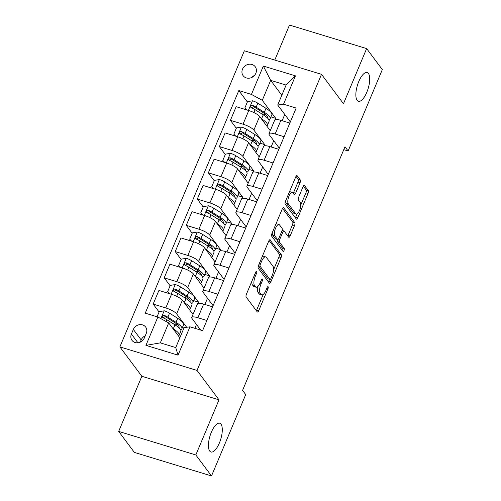 <?xml version="1.0" encoding="UTF-8"?>
<svg xmlns="http://www.w3.org/2000/svg" width="501" height="501" viewBox="0 0 501 501"><rect width="100%" height="100%" fill="white"/><g stroke="black" fill="none" stroke-linecap="round" stroke-linejoin="round"><path stroke-width="0.75" d="M256.669 271.41A1.616 0.601 107 0 0 256.537 271.31A1.616 0.601 107 0 0 255.635 272.281L246.429 294.181A2.305 0.858 107 0 0 246.179 297.068L257.264 311.904A2.305 0.858 107 0 0 257.458 312.048A2.305 0.858 107 0 0 258.748 310.664L267.954 288.764A1.616 0.601 107 0 0 268.129 286.747A1.616 0.601 107 0 0 267.991 286.641A1.616 0.601 107 0 0 267.089 287.612L265.899 290.442A7.377 2.756 107 0 1 261.772 294.864A7.377 2.756 107 0 1 261.153 294.4L260.232 293.166A7.377 2.756 107 0 1 261.034 283.935L262.223 281.099A1.616 0.601 107 0 0 262.399 279.076A1.616 0.601 107 0 0 262.267 278.976A1.616 0.601 107 0 0 261.359 279.946L260.169 282.777A7.377 2.756 107 0 1 256.042 287.198A7.377 2.756 107 0 1 255.429 286.735L254.502 285.501A7.377 2.756 107 0 1 255.303 276.27L256.493 273.433A1.616 0.601 107 0 0 256.669 271.41M357.138 100.363A15.036 5.611 107 0 0 358.397 101.302A15.036 5.611 107 0 0 367.515 90.456A15.036 5.611 107 0 0 368.435 73.478A15.036 5.611 107 0 0 367.177 72.539A15.036 5.611 107 0 0 358.052 83.385A15.036 5.611 107 0 0 357.138 100.363M209.712 451.069A15.036 5.611 107 0 0 210.971 452.008A15.036 5.611 107 0 0 220.096 441.162A15.036 5.611 107 0 0 221.01 424.184A15.036 5.611 107 0 0 219.751 423.245A15.036 5.611 107 0 0 210.627 434.091A15.036 5.611 107 0 0 209.712 451.069M242.509 69.176A7.521 6.726 -36.8 0 0 243.154 75.714A7.521 6.726 -36.8 0 0 249.861 78.093A7.521 6.726 -36.8 0 0 255.854 73.252A7.521 6.726 -36.8 0 0 255.203 66.714A7.521 6.726 -36.8 0 0 248.496 64.335A7.521 6.726 -36.8 0 0 242.509 69.176M300.03 182.802A2.305 0.858 107 0 0 300.281 179.922L297.168 175.757A2.305 0.858 107 0 0 296.98 175.613A2.305 0.858 107 0 0 295.69 176.991L285.464 201.314A2.305 0.858 107 0 0 285.213 204.201L296.298 219.037A2.305 0.858 107 0 0 296.492 219.181A2.305 0.858 107 0 0 297.782 217.803L308.009 193.48A2.305 0.858 107 0 0 308.259 190.593L304.502 185.564A2.305 0.858 107 0 0 304.307 185.42A2.305 0.858 107 0 0 303.017 186.804L298.64 197.212A2.305 0.858 107 0 0 298.389 200.099L300.256 202.592A6.169 2.298 107 0 1 299.88 209.556A6.169 2.298 107 0 1 296.135 214.008A6.169 2.298 107 0 1 295.621 213.62L288.319 203.851A6.169 2.298 107 0 1 288.695 196.887A6.169 2.298 107 0 1 292.44 192.434A6.169 2.298 107 0 1 292.953 192.822L294.175 194.451A2.305 0.858 107 0 0 294.363 194.595A2.305 0.858 107 0 0 295.653 193.217L300.03 182.802L297.945 182.17A2.305 0.858 107 0 0 298.195 179.283L296.01 176.358M343.467 103.726L366.638 48.597L382.326 69.589L348.12 150.97L344.982 146.768L242.578 390.373L245.715 394.575L211.51 475.95L195.822 454.958L218.993 399.829L197.031 370.439L321.504 74.33L343.467 103.726M270.221 239.866A2.305 0.858 107 0 0 270.026 239.722A2.305 0.858 107 0 0 268.743 241.1L258.516 265.424A2.305 0.858 107 0 0 258.265 268.311L269.35 283.146A2.305 0.858 107 0 0 269.544 283.29A2.305 0.858 107 0 0 270.834 281.913L281.061 257.589A2.305 0.858 107 0 0 281.311 254.702L269.788 239.728M271.987 233.372L282.213 209.049A2.305 0.858 107 0 1 283.503 207.665A2.305 0.858 107 0 1 283.698 207.809L294.782 222.644A2.305 0.858 107 0 1 294.532 225.531L290.154 235.94A2.305 0.858 107 0 1 288.864 237.324A2.305 0.858 107 0 1 288.676 237.18L284.18 231.161A2.305 0.858 107 0 0 283.986 231.017A2.305 0.858 107 0 0 282.696 232.401L279.79 239.303A2.305 0.858 107 0 0 279.539 242.19L284.224 248.452A1.616 0.601 107 0 1 284.123 250.275A1.616 0.601 107 0 1 283.146 251.439A1.616 0.601 107 0 1 283.009 251.339L271.736 236.259A2.305 0.858 107 0 1 271.987 233.372M144.326 338L146.267 333.384A7.283 6.519 -36.8 0 0 145.641 327.047A7.283 6.519 -36.8 0 0 139.14 324.742A7.283 6.519 -36.8 0 0 133.341 329.439L131.4 334.054A7.283 6.519 -36.8 0 0 132.026 340.386A7.283 6.519 -36.8 0 0 138.526 342.697A7.283 6.519 -36.8 0 0 144.326 338M197.031 370.439L119.883 346.892L244.356 50.783L321.504 74.33M189.96 326.815L178.043 355.165L145.935 345.364L157.853 317.014L168.705 322.92L160.314 342.872L175.745 347.581L184.13 327.629L189.96 326.815L202.579 330.666L296.154 108.059L283.535 104.208L277.704 105.022L286.096 85.07L270.665 80.36L262.28 100.313L275.769 118.368L270.947 116.896M247.356 101.997L238.814 90.556L145.24 313.163L157.853 317.014M238.814 90.556L251.427 94.407L263.344 66.057L295.452 75.858L283.535 104.208M218.993 399.829L141.846 376.282L118.674 431.411L195.822 454.958M118.674 431.411L134.362 452.403L211.51 475.95M366.638 48.597L289.49 25.05L274.773 60.07M141.846 376.282L119.883 346.892M343.774 149.642L348.12 150.97M168.705 322.92L179.846 337.831M284.762 114.466L282.132 120.722M273.728 140.718L271.097 146.975M262.693 166.965L260.063 173.221M251.659 193.217L249.028 199.473M240.624 219.469L237.994 225.726M229.59 245.722L226.959 251.972M218.555 271.968L215.925 278.224M207.52 298.22L204.89 304.476M196.486 324.473L194.87 328.312M281.806 95.271L270.665 80.36L263.344 66.057M275.237 119.633L275.769 118.368M236.322 128.243L230.416 120.334L236.153 106.688L248.765 110.539A9.4 2.298 22.8 0 1 259.618 116.439L270.258 130.68M230.416 120.334L243.029 124.185A9.4 2.298 22.8 0 1 253.875 130.091L264.735 144.62L259.913 143.148M264.202 145.885L264.735 144.62M225.287 154.496L219.382 146.586L225.118 132.934L237.731 136.786A9.4 2.298 22.8 0 1 248.584 142.691L259.224 156.932M219.382 146.586L231.994 150.438A9.4 2.298 22.8 0 1 242.841 156.343L253.7 170.872L248.872 169.394M253.168 172.137L253.7 170.872M214.253 180.748L208.347 172.839L214.084 159.186L226.696 163.038A9.4 2.298 22.8 0 1 237.549 168.943L248.183 183.178M208.347 172.839L220.96 176.69A9.4 2.298 22.8 0 1 231.806 182.589L242.666 197.118L237.837 195.647M242.133 198.383L242.666 197.118M203.218 206.994L197.306 199.091L203.049 185.439L215.662 189.29A9.4 2.298 22.8 0 1 226.515 195.196L237.148 209.431M197.306 199.091L209.925 202.936A9.4 2.298 22.8 0 1 220.772 208.842L231.631 223.371L226.803 221.899M231.099 224.636L231.631 223.371M192.184 233.247L186.272 225.337L192.015 211.691L204.627 215.536A9.4 2.298 22.8 0 1 215.48 221.442L226.114 235.683M186.272 225.337L198.891 229.189A9.4 2.298 22.8 0 1 209.737 235.094L220.597 249.623L215.768 248.152M220.064 250.888L220.597 249.623M181.149 259.499L175.237 251.59L180.98 237.937L193.593 241.789A9.4 2.298 22.8 0 1 204.446 247.694L215.079 261.935M175.237 251.59L187.856 255.441A9.4 2.298 22.8 0 1 198.703 261.347L209.562 275.869L204.734 274.398M209.03 277.134L209.562 275.869M170.115 285.752L164.203 277.842L169.945 264.19L182.558 268.041A9.4 2.298 22.8 0 1 193.405 273.947L204.045 288.181M164.203 277.842L176.822 281.687A9.4 2.298 22.8 0 1 187.668 287.593L198.528 302.122L193.699 300.65M197.995 303.387L198.528 302.122M159.08 311.998L153.168 304.088L158.911 290.442L171.524 294.287A9.4 2.298 22.8 0 1 182.37 300.193L193.01 314.434M153.168 304.088L165.787 307.94A9.4 2.298 22.8 0 1 176.634 313.845L186.666 327.272M200.682 330.084L192.065 318.555A9.4 2.298 22.8 0 1 191.739 317.459A9.4 2.298 22.8 0 1 197.895 317.74L206.857 320.477M213.082 305.666L203.099 292.302A9.4 2.298 22.8 0 1 202.773 291.206A9.4 2.298 22.8 0 1 208.93 291.488L217.891 294.225M224.122 279.42L214.134 266.056A9.4 2.298 22.8 0 1 213.808 264.96A9.4 2.298 22.8 0 1 219.964 265.242L228.926 267.979M235.157 253.168L225.168 239.804A9.4 2.298 22.8 0 1 224.843 238.708A9.4 2.298 22.8 0 1 230.999 238.99L239.966 241.726M246.191 226.915L236.203 213.551A9.4 2.298 22.8 0 1 235.877 212.455A9.4 2.298 22.8 0 1 242.033 212.737L251.001 215.474M257.226 200.663L247.237 187.305A9.4 2.298 22.8 0 1 246.912 186.203A9.4 2.298 22.8 0 1 253.068 186.491L262.036 189.228M268.26 174.417L258.272 161.053A9.4 2.298 22.8 0 1 257.946 159.957A9.4 2.298 22.8 0 1 264.102 160.239L273.07 162.975M279.295 148.164L269.306 134.8A9.4 2.298 22.8 0 1 268.981 133.704A9.4 2.298 22.8 0 1 275.137 133.986L284.105 136.723M290.329 121.912L277.704 105.022M163.62 318.072L163.151 317.452M184.763 327.541L182.665 326.902M174.655 291.82L174.191 291.2M185.689 265.568L185.226 264.948M196.724 239.321L196.26 238.701M207.758 213.069L207.295 212.449M218.793 186.817L218.33 186.197M229.827 160.57L229.364 159.944M240.862 134.318L240.399 133.698M251.897 108.066L251.433 107.446M191.739 317.459L197.482 303.806A9.4 2.298 22.8 0 1 203.631 304.088L212.599 306.825M202.773 291.206L208.516 277.56A9.4 2.298 22.8 0 1 214.666 277.842L223.634 280.579M213.808 264.96L219.551 251.308A9.4 2.298 22.8 0 1 225.7 251.59L234.668 254.326M224.843 238.708L230.585 225.055A9.4 2.298 22.8 0 1 236.735 225.337L245.703 228.074M235.877 212.455L241.62 198.803A9.4 2.298 22.8 0 1 247.77 199.091L256.737 201.828M246.912 186.203L252.654 172.557A9.4 2.298 22.8 0 1 258.804 172.839L267.772 175.575M257.946 159.957L263.689 146.305A9.4 2.298 22.8 0 1 269.839 146.586L278.806 149.323M268.981 133.704L274.723 120.052A9.4 2.298 22.8 0 1 280.873 120.34L289.841 123.071M262.28 100.313L251.427 94.407M160.314 342.872L145.935 345.364M175.745 347.581L178.043 355.165M295.452 75.858L286.096 85.07M145.252 335.795A7.283 6.519 -36.8 0 0 141.182 339.935L140.255 342.139M254.477 75.438A7.521 6.726 -36.8 0 0 251.727 77.486M251.815 281.368A7.377 2.756 107 0 0 252.416 284.862L254.502 285.501M256.042 287.198L253.957 286.566A7.377 2.756 107 0 1 253.343 286.102L252.416 284.862M257.946 286.378A7.377 2.756 107 0 0 258.147 292.528L260.232 293.166M261.772 294.864L259.687 294.231A7.377 2.756 107 0 1 259.067 293.768L258.147 292.528M256.337 310.664A2.305 0.858 107 0 0 256.662 310.031L263.207 294.456M273.584 269.763L278.976 256.95A2.305 0.858 107 0 0 279.226 254.063L269.062 240.467M268.423 281.913A2.305 0.858 107 0 0 268.749 281.274L269.569 279.32M260.332 264.309A1.616 0.601 107 0 0 260.157 266.332L269.889 279.358A1.616 0.601 107 0 0 270.02 279.458A1.616 0.601 107 0 0 270.922 278.487L272.181 275.5A7.377 2.756 107 0 0 272.982 266.269L266.332 257.364A7.377 2.756 107 0 0 265.712 256.9A7.377 2.756 107 0 0 261.585 261.322L260.332 264.309L259.136 263.946M268.104 278.813A1.616 0.601 107 0 1 267.935 278.819A1.616 0.601 107 0 1 267.803 278.719L258.303 266.012M265.712 256.9L263.626 256.268A7.377 2.756 107 0 0 262.192 256.675M282.533 208.41L292.697 222.012L294.782 222.644M287.749 235.94A2.305 0.858 107 0 0 288.069 235.307L292.446 224.899A2.305 0.858 107 0 0 292.697 222.012M277.435 239.472A2.305 0.858 107 0 0 277.454 241.557L282.138 247.82L284.224 248.452M281.938 249.905A1.616 0.601 107 0 0 282.138 247.82M279.514 224.918A6.169 2.298 107 0 0 278.994 224.529A6.169 2.298 107 0 0 275.256 228.982A6.169 2.298 107 0 0 274.874 235.946L277.448 239.39A2.305 0.858 107 0 0 277.642 239.534A2.305 0.858 107 0 0 278.932 238.15L281.831 231.243A2.305 0.858 107 0 0 282.082 228.362L279.514 224.918M278.994 224.529L276.909 223.897A6.169 2.298 107 0 0 275.876 224.122M272.268 232.702A6.169 2.298 107 0 0 272.795 235.307L274.874 235.946M277.642 239.534L275.556 238.896A2.305 0.858 107 0 1 275.362 238.752L272.795 235.307M293.248 193.217A2.305 0.858 107 0 0 293.567 192.578L297.945 182.17M292.44 192.434L290.355 191.802A6.169 2.298 107 0 0 289.384 191.983M285.708 200.726A6.169 2.298 107 0 0 286.234 203.218L288.319 203.851M296.135 214.008L294.049 213.37A6.169 2.298 107 0 1 293.536 212.981L286.234 203.218M300.775 205.078L305.923 192.841A2.305 0.858 107 0 0 306.174 189.954L303.337 186.165M295.377 217.803A2.305 0.858 107 0 0 295.696 217.165L297.106 213.821M175.143 331.543A14.917 3.651 22.8 0 1 176.252 333.027M172.964 328.618L173.29 328.825A17.973 4.403 22.8 0 1 179.158 335.244A17.973 4.403 22.8 0 1 178.431 335.939M157.07 316.776L159.237 311.635L164.284 310.808A6.225 1.522 22.8 0 1 169.551 313.188L177.705 318.329A17.973 4.403 22.8 0 1 183.573 324.748L181.894 328.737A17.973 4.403 -157.2 0 0 176.026 322.318L167.873 317.183A6.225 1.522 -157.2 0 0 164.253 315.38L163.301 315.342L162.349 316.294L162.399 317.171L163.194 317.897A6.225 1.522 22.8 0 1 166.814 319.701L174.968 324.836A17.973 4.403 22.8 0 1 180.836 331.255L179.158 335.244M177.241 324.435A14.917 3.651 22.8 0 1 174.398 324.003L173.265 323.765M180.548 329.652A17.973 4.403 -157.2 0 0 181.894 328.737M163.119 317.872L165.155 316.588A3.169 0.777 22.8 0 1 166.056 317.089L174.21 322.224A14.917 3.651 22.8 0 1 179.076 327.554A14.917 3.651 22.8 0 1 178.938 327.779M186.178 305.291A14.917 3.651 22.8 0 1 187.286 306.775M183.999 302.372L184.324 302.579A17.973 4.403 22.8 0 1 190.192 308.998A17.973 4.403 22.8 0 1 189.466 309.693M169.232 293.592L167.622 291.682L170.271 285.382L175.319 284.555A6.225 1.522 22.8 0 1 180.585 286.941L188.739 292.077A17.973 4.403 22.8 0 1 194.607 298.496L192.929 302.485A17.973 4.403 -157.2 0 0 187.061 296.066L178.913 290.931A6.225 1.522 -157.2 0 0 175.287 289.127L174.335 289.09L173.384 290.041L173.434 290.918L174.229 291.651A6.225 1.522 22.8 0 1 177.849 293.448L186.003 298.59A17.973 4.403 22.8 0 1 191.87 305.003L190.192 308.998M188.276 298.183A14.917 3.651 22.8 0 1 185.433 297.751L184.299 297.513M167.622 291.682L169.582 293.699M191.582 303.399A17.973 4.403 -157.2 0 0 192.929 302.485M174.154 291.62L176.189 290.336A3.169 0.777 22.8 0 1 177.091 290.837L185.245 295.972A14.917 3.651 22.8 0 1 190.111 301.301A14.917 3.651 22.8 0 1 189.973 301.533M197.212 279.038A14.917 3.651 22.8 0 1 198.321 280.522M195.033 276.12L195.359 276.327A17.973 4.403 22.8 0 1 201.227 282.746A17.973 4.403 22.8 0 1 200.5 283.441M180.266 267.34L178.657 265.436L181.306 259.136L186.359 258.309A6.225 1.522 22.8 0 1 191.62 260.689L199.774 265.824A17.973 4.403 22.8 0 1 205.642 272.243L203.963 276.233A17.973 4.403 -157.2 0 0 198.095 269.814L189.948 264.678A6.225 1.522 -157.2 0 0 186.322 262.875L185.37 262.837L184.418 263.795L184.468 264.666L185.264 265.398A6.225 1.522 22.8 0 1 188.883 267.202L197.037 272.337A17.973 4.403 22.8 0 1 202.905 278.756L201.227 282.746M199.31 271.93A14.917 3.651 22.8 0 1 196.467 271.498L195.334 271.26M178.657 265.436L180.617 267.446M202.617 277.153A17.973 4.403 -157.2 0 0 203.963 276.233M185.188 265.367L187.224 264.083A3.169 0.777 22.8 0 1 188.125 264.584L196.279 269.726A14.917 3.651 22.8 0 1 201.151 275.049A14.917 3.651 22.8 0 1 201.007 275.281M208.247 252.792A14.917 3.651 22.8 0 1 209.355 254.27M206.068 249.867L206.393 250.074A17.973 4.403 22.8 0 1 212.261 256.493A17.973 4.403 22.8 0 1 211.535 257.188M191.301 241.087L189.691 239.184L192.34 232.884L197.394 232.057A6.225 1.522 22.8 0 1 202.655 234.437L210.808 239.578A17.973 4.403 22.8 0 1 216.676 245.991L214.998 249.986A17.973 4.403 -157.2 0 0 209.13 243.567L200.982 238.426A6.225 1.522 -157.2 0 0 197.356 236.629L196.405 236.591L195.453 237.543L195.503 238.413L196.298 239.146A6.225 1.522 22.8 0 1 199.918 240.95L208.072 246.085A17.973 4.403 22.8 0 1 213.94 252.504L212.261 256.493M210.351 245.684A14.917 3.651 22.8 0 1 207.502 245.252L206.368 245.014M189.691 239.184L191.651 241.2M213.651 250.901A17.973 4.403 -157.2 0 0 214.998 249.986M196.223 239.115L198.258 237.837A3.169 0.777 22.8 0 1 199.16 238.338L207.314 243.473A14.917 3.651 22.8 0 1 212.186 248.803A14.917 3.651 22.8 0 1 212.042 249.028M219.288 226.54A14.917 3.651 22.8 0 1 220.39 228.024M217.102 223.621L217.434 223.828A17.973 4.403 22.8 0 1 223.296 230.241A17.973 4.403 22.8 0 1 222.576 230.936M202.335 214.841L200.726 212.931L203.375 206.631L208.429 205.805A6.225 1.522 22.8 0 1 213.689 208.191L221.843 213.326A17.973 4.403 22.8 0 1 227.711 219.745L226.032 223.734A17.973 4.403 -157.2 0 0 220.171 217.315L212.017 212.18A6.225 1.522 -157.2 0 0 208.391 210.376L207.439 210.339L206.487 211.29L206.537 212.167L207.333 212.894A6.225 1.522 22.8 0 1 210.952 214.697L219.106 219.833A17.973 4.403 22.8 0 1 224.974 226.252L223.296 230.241M221.386 219.432A14.917 3.651 22.8 0 1 218.536 219L217.403 218.762M200.726 212.931L202.686 214.948M224.686 224.648A17.973 4.403 -157.2 0 0 226.032 223.734M207.257 212.869L209.293 211.585A3.169 0.777 22.8 0 1 210.195 212.086L218.348 217.221A14.917 3.651 22.8 0 1 223.221 222.55A14.917 3.651 22.8 0 1 223.077 222.782M230.322 200.287A14.917 3.651 22.8 0 1 231.431 201.771M228.137 197.369L228.469 197.576A17.973 4.403 22.8 0 1 234.33 203.995A17.973 4.403 22.8 0 1 233.61 204.69M213.37 188.589L211.76 186.679L214.409 180.379L219.463 179.552A6.225 1.522 22.8 0 1 224.724 181.938L232.877 187.073A17.973 4.403 22.8 0 1 238.745 193.492L237.067 197.482A17.973 4.403 -157.2 0 0 231.205 191.063L223.051 185.927A6.225 1.522 -157.2 0 0 219.425 184.124L218.474 184.086L217.522 185.044L217.572 185.915L218.367 186.648A6.225 1.522 22.8 0 1 221.993 188.445L230.141 193.586A17.973 4.403 22.8 0 1 236.009 200.005L234.33 203.995M232.42 193.179A14.917 3.651 22.8 0 1 229.571 192.747L228.437 192.509M211.76 186.679L213.72 188.695M235.72 198.396A17.973 4.403 -157.2 0 0 237.067 197.482M218.298 186.616L220.327 185.332A3.169 0.777 22.8 0 1 221.229 185.833L229.383 190.969A14.917 3.651 22.8 0 1 234.255 196.298A14.917 3.651 22.8 0 1 234.111 196.53M241.357 174.035A14.917 3.651 22.8 0 1 242.465 175.519M239.171 171.117L239.503 171.323A17.973 4.403 22.8 0 1 245.365 177.742A17.973 4.403 22.8 0 1 244.645 178.437M224.404 162.337L222.795 160.433L225.444 154.133L230.498 153.306A6.225 1.522 22.8 0 1 235.764 155.686L243.912 160.821A17.973 4.403 22.8 0 1 249.78 167.24L248.101 171.229A17.973 4.403 -157.2 0 0 242.24 164.816L234.086 159.675A6.225 1.522 -157.2 0 0 230.46 157.878L229.508 157.84L228.556 158.792L228.606 159.662L229.402 160.395A6.225 1.522 22.8 0 1 233.028 162.199L241.175 167.334A17.973 4.403 22.8 0 1 247.043 173.753L245.365 177.742M243.455 166.927A14.917 3.651 22.8 0 1 240.605 166.501L239.472 166.263M222.795 160.433L224.755 162.443M246.755 172.15A17.973 4.403 -157.2 0 0 248.101 171.229M229.333 160.364L231.362 159.086A3.169 0.777 22.8 0 1 232.264 159.581L240.417 164.723A14.917 3.651 22.8 0 1 245.29 170.046A14.917 3.651 22.8 0 1 245.146 170.277M252.391 147.789A14.917 3.651 22.8 0 1 253.5 149.273M250.206 144.864L250.538 145.071A17.973 4.403 22.8 0 1 256.399 151.49A17.973 4.403 22.8 0 1 255.679 152.185M235.439 136.084L233.829 134.18L236.478 127.88L241.532 127.054A6.225 1.522 22.8 0 1 246.799 129.433L254.946 134.575A17.973 4.403 22.8 0 1 260.814 140.994L259.136 144.983A17.973 4.403 -157.2 0 0 253.274 138.564L245.121 133.429A6.225 1.522 -157.2 0 0 241.495 131.625L240.543 131.588L239.591 132.54L239.641 133.416L240.436 134.143A6.225 1.522 22.8 0 1 244.062 135.946L252.21 141.082A17.973 4.403 22.8 0 1 258.078 147.501L256.399 151.49M254.489 140.681A14.917 3.651 22.8 0 1 251.64 140.249L250.506 140.011M233.829 134.18L235.789 136.197M257.79 145.897A17.973 4.403 -157.2 0 0 259.136 144.983M240.367 134.118L242.396 132.834A3.169 0.777 22.8 0 1 243.298 133.335L251.452 138.47A14.917 3.651 22.8 0 1 256.324 143.8A14.917 3.651 22.8 0 1 256.18 144.025M263.426 121.536A14.917 3.651 22.8 0 1 264.534 123.021M261.24 118.618L261.572 118.825A17.973 4.403 22.8 0 1 267.434 125.244A17.973 4.403 22.8 0 1 266.714 125.939M246.473 109.838L244.864 107.928L247.513 101.628L252.567 100.801A6.225 1.522 22.8 0 1 257.833 103.187L265.981 108.322A17.973 4.403 22.8 0 1 271.849 114.742L270.171 118.731A17.973 4.403 -157.2 0 0 264.309 112.312L256.155 107.176A6.225 1.522 -157.2 0 0 252.529 105.373L251.577 105.335L250.625 106.287L250.675 107.164L251.471 107.897A6.225 1.522 22.8 0 1 255.097 109.694L263.244 114.835A17.973 4.403 22.8 0 1 269.112 121.248L267.434 125.244M265.524 114.428A14.917 3.651 22.8 0 1 262.674 113.996L261.541 113.758M244.864 107.928L246.824 109.944M268.824 119.645A17.973 4.403 -157.2 0 0 270.171 118.731M251.402 107.865L253.431 106.581A3.169 0.777 22.8 0 1 254.333 107.082L262.486 112.218A14.917 3.651 22.8 0 1 267.359 117.547A14.917 3.651 22.8 0 1 267.221 117.779M259.618 116.439L253.875 130.091M248.584 142.691L242.841 156.343M237.549 168.943L231.806 182.589M226.515 195.196L220.772 208.842M215.48 221.442L209.737 235.094M204.446 247.694L198.703 261.347M193.405 273.947L187.668 287.593M182.37 300.193L176.634 313.845M203.631 304.088L197.895 317.74M171.524 294.287L165.787 307.94M182.558 268.041L176.822 281.687M214.666 277.842L208.93 291.488M193.593 241.789L187.856 255.441M225.7 251.59L219.964 265.242M204.627 215.536L198.891 229.189M236.735 225.337L230.999 238.99M215.662 189.29L209.925 202.936M247.77 199.091L242.033 212.737M226.696 163.038L220.96 176.69M258.804 172.839L253.068 186.491M237.731 136.786L231.994 150.438M269.839 146.586L264.102 160.239M248.765 110.539L243.029 124.185M280.873 120.34L275.137 133.986M137.919 342.784L131.4 334.054M141.182 339.935L133.341 329.439M254.113 275.901L255.303 276.27M253.343 286.102L255.429 286.735M261.027 280.735L262.223 281.099M259.819 283.56L261.034 283.935M259.067 293.768L261.153 294.4M266.757 288.401L267.954 288.764M256.662 310.031L258.748 310.664M255.303 273.07L256.493 273.433M279.226 254.063L281.311 254.702M278.976 256.95L281.061 257.589M268.749 281.274L270.834 281.913M258.378 265.787L260.157 266.332M267.803 278.719L269.889 279.358M260.395 260.958L261.585 261.322M283.259 207.677L283.698 207.809M292.446 224.899L294.532 225.531M288.069 235.307L290.154 235.94M281.499 232.032L282.696 232.401M278.525 238.921L279.79 239.303M277.454 241.557L279.539 242.19M275.362 238.752L277.448 239.39M293.567 192.578L295.653 193.217M293.536 212.981L295.621 213.62M304.063 185.433L304.502 185.564M306.174 189.954L308.259 190.593M305.923 192.841L308.009 193.48M295.696 217.165L297.782 217.803M296.736 175.626L297.168 175.757M298.195 179.283L300.281 179.922M164.159 310.827L160.871 318.655M174.968 324.836L173.29 328.825M174.235 324.379L174.398 324.003M177.705 318.329L176.026 322.318M166.814 319.701L166.069 321.485M169.551 313.188L167.873 317.183M165.155 316.588L164.253 315.38M175.193 284.574L171.16 294.181M186.003 298.59L184.324 302.579M185.27 298.126L185.433 297.751M188.739 292.077L187.061 296.066M177.849 293.448L176.653 296.304M180.585 286.941L178.913 290.931M176.189 290.336L175.287 289.127M186.228 258.328L182.195 267.929M197.037 272.337L195.359 276.327M196.311 271.874L196.467 271.498M199.774 265.824L198.095 269.814M188.883 267.202L187.687 270.052M191.62 260.689L189.948 264.678M187.224 264.083L186.322 262.875M197.262 232.076L193.229 241.676M208.072 246.085L206.393 250.074M207.345 245.628L207.502 245.252M210.808 239.578L209.13 243.567M199.918 240.95L198.722 243.805M202.655 234.437L200.982 238.426M198.258 237.837L197.356 236.629M208.297 205.823L204.264 215.43M219.106 219.833L217.434 223.828M218.38 219.375L218.536 219M221.843 213.326L220.171 217.315M210.952 214.697L209.756 217.553M213.689 208.191L212.017 212.18M209.293 211.585L208.391 210.376M219.332 179.577L215.298 189.178M230.141 193.586L228.469 197.576M229.414 193.123L229.571 192.747M232.877 187.073L231.205 191.063M221.993 188.445L220.791 191.301M224.724 181.938L223.051 185.927M220.327 185.332L219.425 184.124M230.366 153.325L226.333 162.925M241.175 167.334L239.503 171.323M240.449 166.871L240.605 166.501M243.912 160.821L242.24 164.816M233.028 162.199L231.825 165.054M235.764 155.686L234.086 159.675M231.362 159.086L230.46 157.878M241.401 127.072L237.368 136.673M252.21 141.082L250.538 145.071M251.483 140.624L251.64 140.249M254.946 134.575L253.274 138.564M244.062 135.946L242.86 138.802M246.799 129.433L245.121 133.429M242.396 132.834L241.495 131.625M252.435 100.826L248.402 110.427M263.244 114.835L261.572 118.825M262.518 114.372L262.674 113.996M265.981 108.322L264.309 112.312M255.097 109.694L253.894 112.55M257.833 103.187L256.155 107.176M253.431 106.581L252.529 105.373M267.935 278.819L270.02 279.458M282.107 230.441L283.986 231.017"/></g></svg>
